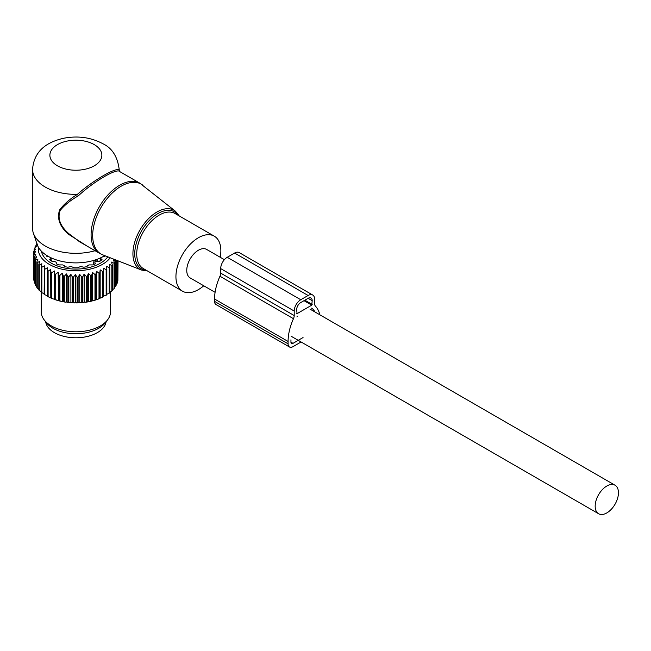 <?xml version="1.0" encoding="UTF-8"?>
<svg xmlns="http://www.w3.org/2000/svg" width="651" height="651" viewBox="0 0 651 651"><rect width="100%" height="100%" fill="white"/><g stroke="black" fill="none" stroke-linecap="round" stroke-linejoin="round"><path stroke-width="0.98" d="M220.209 257.267A31.769 18.342 120 0 0 218.109 239.861A31.769 18.342 120 0 0 214.277 236.167A31.769 18.342 120 0 0 184.933 250.692A31.769 18.342 120 0 0 178.683 287.498A31.769 18.342 120 0 0 182.508 291.192A31.769 18.342 120 0 0 203.747 285.781M119.19 169.366L119.166 170.236A43.316 25.007 0 0 0 119.19 169.366C117.522 156.622 112.094 148.086 102.915 143.749C90.79 137.28 77.526 135.481 63.114 138.37C48.613 141.828 34.121 149.551 32.55 169.366L32.55 228.314A43.316 25.007 0 0 0 33.331 233.05L37.131 244.418A39.451 22.777 0 0 0 47.971 256.209A39.451 22.777 0 0 0 104.746 255.623M33.331 233.05A43.316 25.007 0 0 0 45.236 245.997A43.316 25.007 0 0 0 95.087 250.725M143 185.34A40.305 23.265 120 0 0 105.104 201.208A40.305 23.265 120 0 0 96.169 249.317A40.305 23.265 120 0 0 102.85 254.883L141.527 270.051A34.08 19.676 -60 0 1 135.872 265.348A34.08 19.676 -60 0 1 143.432 224.668A34.08 19.676 -60 0 1 175.477 211.25L139.9 183.224A40.427 23.346 120 0 0 102.549 201.704A40.427 23.346 120 0 0 94.59 248.552A40.427 23.346 120 0 0 99.465 253.255L79.536 241.749L68.949 233.75C60.193 226.149 57.264 218.386 60.169 210.444C64.539 205.098 70.593 200.223 78.34 195.813C94.126 181.116 117.945 167.364 120.004 171.758M139.9 183.224L119.947 171.701L119.166 170.236C117.139 166.461 93.02 180.384 77.388 194.356C69.779 199.06 63.855 204.259 59.615 209.964C56.775 218.305 59.64 226.336 68.184 234.059L68.949 233.75M87.478 246.33L68.184 234.059M32.55 169.366A43.316 25.007 0 0 0 45.236 187.049A43.316 25.007 0 0 0 77.388 194.356L78.34 195.813M119.19 170.391L119.646 171.465M45.66 321.797A30.32 17.504 0 0 0 67.33 337.072A30.32 17.504 0 0 0 106.08 321.797M116.033 260.05L116.081 260.156A42.16 24.339 180 0 1 115.78 260.685L113.396 259.757L114.446 262.662A42.16 24.339 180 0 1 114.039 263.175L111.557 262.093L112.338 265.055A42.16 24.339 180 0 1 111.842 265.535L109.287 264.29L109.783 267.292A42.16 24.339 180 0 1 109.197 267.74L106.609 266.332L106.829 269.359A42.16 24.339 180 0 1 106.154 269.774L103.558 268.196L103.493 271.231A42.16 24.339 180 0 1 102.744 271.589L100.173 269.856L99.815 272.875A42.16 24.339 180 0 1 99.009 273.184L96.494 271.28L95.852 274.274A42.16 24.339 180 0 1 94.989 274.535L92.556 272.476L91.645 275.414A42.16 24.339 180 0 1 90.741 275.617L88.422 273.404L87.25 276.276A42.16 24.339 180 0 1 86.314 276.423L84.134 274.071L82.718 276.854A42.16 24.339 180 0 1 81.757 276.944L79.748 274.453L78.096 277.147A42.16 24.339 180 0 1 77.127 277.171L75.313 274.559L73.449 277.139A42.16 24.339 180 0 1 72.481 277.098L70.886 274.38L68.835 276.838A42.16 24.339 180 0 1 67.875 276.74L66.516 273.925L64.303 276.244A42.16 24.339 180 0 1 63.375 276.081L62.268 273.192L59.916 275.365A42.16 24.339 180 0 1 59.021 275.153L58.175 272.199L55.717 274.217A42.16 24.339 180 0 1 54.871 273.941L54.302 270.946L51.763 272.81A42.16 24.339 180 0 1 50.973 272.484L50.688 269.457L48.109 271.158A42.16 24.339 180 0 1 47.385 270.783L47.385 267.748L44.781 269.286L44.781 294.748A42.16 24.339 180 0 1 44.138 294.333L44.423 265.844L41.835 267.211A42.16 24.339 180 0 1 41.273 266.747L41.273 292.218A42.16 24.339 180 0 0 41.835 292.673L41.835 267.211M47.385 295.692L44.781 294.748M47.385 296.278L47.385 296.246A42.16 24.339 0 0 0 48.109 296.62L49.679 297.466A41.005 23.68 180 0 1 47.385 296.278M47.385 270.783L47.385 296.246M110.239 257.78A37.546 21.678 180 0 1 73.457 270.694A37.546 21.678 180 0 1 39.841 255.168A37.546 21.678 180 0 1 38.45 247.315M35.602 260.05A42.16 24.339 180 0 1 35.414 259.692A42.16 24.339 180 0 1 35.325 259.513L35.325 284.975A42.16 24.339 0 0 0 35.414 285.154A42.16 24.339 180 0 0 35.602 285.52L35.602 260.05L37.945 259.155L36.838 262.044L36.838 287.514A42.16 24.339 180 0 0 37.221 288.027L37.221 262.565A42.16 24.339 180 0 1 36.838 262.044M41.273 266.747L41.843 263.753L39.304 264.957A42.16 24.339 180 0 1 38.832 264.469L39.678 261.515L37.221 262.565M44.781 269.286A42.16 24.339 180 0 1 44.138 268.863M44.138 293.764L41.835 292.673M41.273 291.624L39.304 290.427A42.16 24.339 180 0 1 38.832 289.939L38.832 264.469M38.832 289.296L37.221 288.027M112.338 289.89L114.039 288.645L114.039 263.175M109.783 292.177L111.842 291.005L111.842 265.535M106.829 294.268L109.197 293.21L109.197 267.74M103.558 268.196L103.558 296.14L106.154 295.237L106.154 269.774M103.558 296.14L103.533 296.726A41.005 23.68 180 0 1 101.174 297.873L102.744 297.059L102.744 271.589M100.173 269.856L100.173 297.792L101.174 297.873M100.173 297.792L100.034 298.378A41.005 23.68 180 0 1 97.471 299.37L99.009 298.654L99.009 273.184M96.494 271.28L96.494 299.224L97.471 299.37M96.494 299.224L96.242 299.794A41.005 23.68 180 0 1 93.508 300.616L94.989 299.997L94.989 274.535M92.556 272.476L92.556 300.412L93.508 300.616M92.556 300.412L92.206 300.965A41.005 23.68 180 0 1 89.325 301.608L90.741 301.079L90.741 275.617M88.422 273.404L88.422 301.348L89.325 301.608M88.422 301.348L87.966 301.869A41.005 23.68 180 0 1 84.98 302.333L86.314 301.885L86.314 276.423M84.134 274.071L84.134 302.007L84.98 302.333M84.134 302.007L83.58 302.495A41.005 23.68 180 0 1 80.529 302.764L81.757 302.406L81.757 276.944M79.748 274.453L79.748 302.398L80.529 302.764M79.748 302.398L79.105 302.845A41.005 23.68 180 0 1 76.021 302.918L77.127 302.634L77.127 277.171M75.313 274.559L75.313 302.503L76.021 302.918M75.313 302.503L74.588 302.91A41.005 23.68 180 0 1 71.504 302.788L72.481 302.569L72.481 277.098M70.886 274.38L70.886 302.324L71.504 302.788M70.886 302.324L70.088 302.682A41.005 23.68 180 0 1 67.045 302.365L67.875 302.202L67.875 276.74M66.516 273.925L66.516 301.869L67.045 302.365M66.516 301.869L65.653 302.178A41.005 23.68 180 0 1 62.699 301.665L63.375 301.551L63.375 276.081M62.268 273.192L62.268 301.136L62.699 301.665M62.268 301.136L61.349 301.389A41.005 23.68 180 0 1 58.5 300.697L59.021 300.616L59.021 275.153M58.175 272.199L58.5 300.697M58.175 300.144L57.215 300.331A41.005 23.68 180 0 1 54.521 299.46L54.871 273.941M54.302 270.946L54.521 299.46M54.302 298.89L53.317 299.021A41.005 23.68 180 0 1 50.802 297.979L50.973 297.946A42.16 24.339 180 0 0 51.763 298.272L51.763 272.81M50.688 269.457L50.802 297.979M50.688 297.401L49.679 297.466M48.109 271.158L48.109 296.62M50.973 272.484L50.973 297.946M53.317 299.021L51.763 298.272M55.717 274.217L55.717 299.688A42.16 24.339 180 0 1 54.871 299.411M57.215 300.331L55.717 299.688M59.916 275.365L59.916 300.835A42.16 24.339 180 0 1 59.021 300.616M61.349 301.389L59.916 300.835M64.303 276.244L64.303 301.714A42.16 24.339 180 0 1 63.375 301.551M65.653 302.178L64.303 301.714M68.835 276.838L68.835 302.3A42.16 24.339 180 0 1 67.875 302.202M70.088 302.682L68.835 302.3M73.449 277.139L73.449 302.601A42.16 24.339 180 0 1 72.481 302.569M74.588 302.91L73.449 302.601M78.096 277.147L78.096 302.609A42.16 24.339 180 0 1 77.127 302.634M79.105 302.845L78.096 302.609M82.718 276.854L82.718 302.324A42.16 24.339 180 0 1 81.757 302.406M83.58 302.495L82.718 302.324M87.25 276.276L87.25 301.738A42.16 24.339 180 0 1 86.314 301.885M87.966 301.869L87.25 301.738M91.645 275.414L91.645 300.876A42.16 24.339 180 0 1 90.741 301.079M92.206 300.965L91.645 300.876M95.852 274.274L95.852 299.737A42.16 24.339 180 0 1 94.989 299.997M99.815 272.875L99.815 298.337A42.16 24.339 180 0 1 99.009 298.654M103.493 271.231L103.493 296.693A42.16 24.339 180 0 1 102.744 297.059M106.829 269.359L106.829 294.83A42.16 24.339 180 0 1 106.154 295.237M109.783 267.292L109.783 292.763A42.16 24.339 180 0 1 109.197 293.21M112.338 265.055L112.338 290.517A42.16 24.339 180 0 1 111.842 291.005M114.446 262.662L114.446 288.133A42.16 24.339 180 0 1 114.039 288.645M114.324 287.465L115.78 286.155L115.78 260.685M116.081 260.156L116.081 285.618A42.16 24.339 180 0 1 115.78 286.155M115.658 284.975L117.034 283.576L117.034 260.441M117.229 260.522L117.229 283.022A42.16 24.339 180 0 1 117.034 283.576M117.229 281.574L117.79 280.923L117.79 260.742M117.88 260.774L117.88 280.369A42.16 24.339 180 0 1 117.79 280.923M117.88 278.449L118.034 260.839M36.871 243.637L36.765 243.726A42.16 24.339 180 0 0 36.415 244.247L36.415 245.167M35.325 259.513L36.684 256.697L34.47 257.446A42.16 24.339 180 0 1 34.3 256.893L35.895 254.183L33.844 254.793A42.16 24.339 180 0 1 33.771 254.232L35.585 251.62L33.722 252.108A42.16 24.339 180 0 1 33.762 251.546L35.772 249.064L34.121 249.439A42.16 24.339 180 0 1 34.267 248.885L36.44 246.526L35.016 246.81A42.16 24.339 180 0 1 35.268 246.265L37.587 244.052L36.415 244.247M107.806 256.828A34.658 20.01 180 0 1 73.913 269.042A34.658 20.01 180 0 1 42.616 254.696A34.658 20.01 180 0 1 41.412 251.188M37.034 286.847L35.602 285.52M39.304 264.957L39.304 290.427M34.47 257.446L34.47 282.916L35.821 284.341M34.3 256.893L34.3 282.363A42.16 24.339 0 0 0 34.47 282.916M33.844 254.793L33.844 280.255L34.3 280.809M33.771 254.232L33.771 279.694A42.16 24.339 0 0 0 33.844 280.255M33.722 252.108L33.771 277.643M34.121 249.439L34.121 251.107M35.016 246.81L35.016 248.064M110.524 291.949L110.524 311.788A34.658 20.01 180 0 1 107.505 319.95A34.658 20.01 180 0 1 75.866 331.79A34.658 20.01 180 0 1 44.235 319.95A34.658 20.01 180 0 1 42.616 317.419A34.658 20.01 180 0 1 41.216 311.788L41.216 291.615M44.235 319.95L46.367 322.701A32.322 18.659 0 0 0 75.866 333.743A32.322 18.659 0 0 0 105.372 322.701L107.505 319.95M100.905 258.016L101.027 259.074L100.905 258.016L101.507 257.414M102.541 256.885L104.909 256.307A31.134 17.976 180 0 0 105.226 255.81M49.199 256.885L46.823 256.307A31.134 17.976 180 0 1 46.066 255.021M50.835 258.016L50.713 259.074L50.835 258.016L50.233 257.414M50.713 260.424L50.713 259.074L49.728 259.594A31.134 17.976 180 0 0 51.714 261.173L55.693 261.881L56.702 263.126L56.23 263.777A31.134 17.976 180 0 0 58.964 264.924L62.789 264.916L64.563 265.917L64.661 266.601A31.134 17.976 180 0 0 67.867 267.203L71.162 266.544L74.181 267.781A31.134 17.976 180 0 0 77.559 267.781L80.569 266.544L83.873 267.203A31.134 17.976 180 0 0 87.079 266.601L87.177 265.917L88.951 264.916L92.776 264.924A31.134 17.976 180 0 0 95.51 263.777L95.038 263.126L95.038 263.997M56.775 264.029L56.775 262.898L56.702 263.997M94.956 264.029L95.038 263.126M97.007 261.482L100.026 261.173A31.134 17.976 180 0 0 102.012 259.594L101.027 259.074L101.027 260.424M93.687 264.575L93.687 262.068A2.018 1.164 0 0 0 95.778 261.792L97.007 261.084A2.018 1.164 -0 0 0 97.593 260.254L97.373 259.171M94.403 260.205L93.687 262.068M319.877 314.807A41.876 24.177 -60 0 0 315.377 306.051A5.778 3.336 -60 0 1 314.636 303.773L314.636 299.257A9.244 5.338 -60 0 0 312.724 295.025A9.244 5.338 -60 0 0 308.102 295.489L300.746 299.729A9.244 5.338 -60 0 0 294.211 311.048L294.211 315.556A5.778 3.336 -60 0 1 293.471 318.697A41.876 24.177 -60 0 0 288.084 341.466L288.084 343.826A6.933 4.004 120 0 0 289.524 346.999A6.933 4.004 120 0 0 292.991 346.657L301.087 341.978M288.084 341.466L214.57 299.021L214.57 301.38A6.933 4.004 120 0 0 216.01 304.554L289.524 346.999M290.948 339.814L290.948 342.174A2.889 1.668 120 0 0 291.542 343.5A2.889 1.668 120 0 0 292.991 343.354L303.049 337.543M308.102 295.489L234.588 253.044A9.244 5.338 -60 0 1 239.202 252.588L312.724 295.025M234.588 253.044L227.232 257.283A9.244 5.338 -60 0 0 220.697 268.603L220.697 273.119A5.778 3.336 -60 0 1 219.957 276.26A41.876 24.177 -60 0 0 214.57 299.021M296.921 316.907A1.156 0.667 -60 0 1 297.556 316.191M311.292 308.265A1.156 0.667 -60 0 1 311.87 308.208A1.156 0.667 -60 0 1 311.927 308.248A37.831 21.841 -60 0 1 315.051 312.024M311.772 305.156L297.076 313.644L296.661 309.632A5.778 3.336 -60 0 1 300.746 302.56L308.102 298.313A5.778 3.336 -60 0 1 310.991 298.028A5.778 3.336 -60 0 1 312.187 300.672L311.772 305.156L304.017 300.672M224.392 259.684L206.627 249.423A16.462 9.505 120 0 0 193.941 253.833A16.462 9.505 120 0 0 186.756 270.401A16.462 9.505 120 0 0 190.165 277.936L215.099 292.332M618.45 492.758A16.462 9.505 120 0 0 615.04 485.223A16.462 9.505 120 0 0 602.354 489.633A16.462 9.505 120 0 0 595.169 506.201A16.462 9.505 120 0 0 598.578 513.737A16.462 9.505 120 0 0 611.265 509.326A16.462 9.505 120 0 0 618.45 492.758M178.244 215.367A32.932 19.009 120 0 0 146.67 223.464A32.932 19.009 120 0 0 137.597 265.063A32.932 19.009 120 0 0 146.483 270.393M214.277 236.167L175.07 213.536A31.769 18.342 120 0 0 145.726 228.053A31.769 18.342 120 0 0 139.477 264.859A31.769 18.342 120 0 0 143.301 268.554L182.508 291.192M57.491 165.826A25.991 15.006 0 0 0 94.249 165.826A25.991 15.006 0 0 0 94.249 144.603A25.991 15.006 0 0 0 57.491 144.603A25.991 15.006 0 0 0 57.491 165.826M104.551 255.745L104.551 256.388M47.189 256.388L47.189 255.745M51.087 260.14A28.009 16.169 0 0 0 52.137 261.197M99.595 261.197A28.009 16.169 0 0 0 100.653 260.14M95.225 259.952A2.596 1.497 60 0 1 95.778 261.792M96.584 259.489A2.596 1.497 60 0 1 97.007 261.084M214.57 301.38L288.084 343.826M292.991 343.354L290.948 342.174M300.746 299.729L227.232 257.283M294.211 311.048L220.697 268.603M294.211 315.556L220.697 273.119M293.471 318.697L219.957 276.26M297.076 313.644L296.661 313.408M312.187 304.448L304.831 300.201M312.187 300.672L308.102 298.313M102.85 254.883L99.465 253.255M179.228 215.937L175.477 211.25M141.527 270.051L147.468 270.962M51.087 260.709L51.087 258.561M100.653 260.709L100.653 258.561M97.593 261.336L97.593 260.254M309.917 309.062L615.04 485.223M291.119 336.225L598.578 513.737"/></g></svg>
